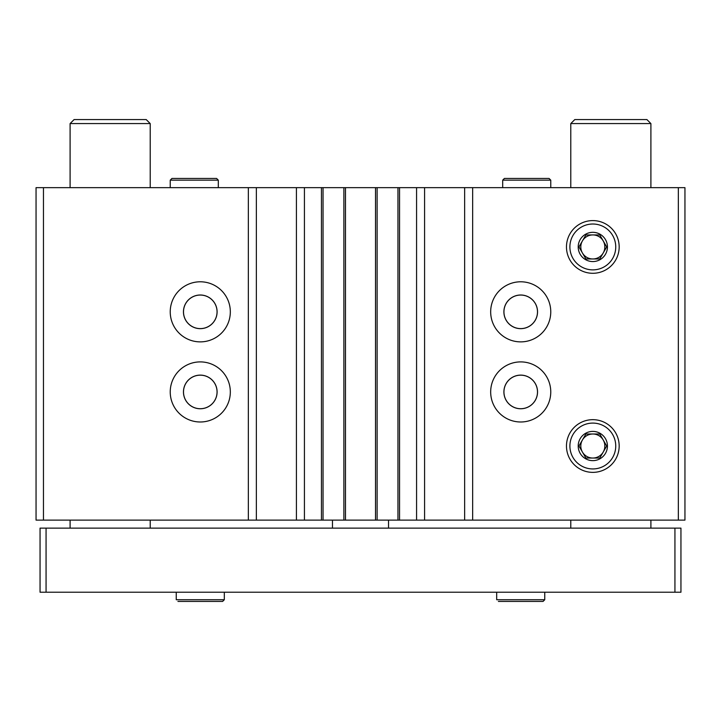 <?xml version="1.0" encoding="UTF-8"?>
<svg xmlns="http://www.w3.org/2000/svg" width="721" height="721" viewBox="0 0 721 721"><rect width="100%" height="100%" fill="white"/><g stroke="black" fill="none" stroke-linecap="round" stroke-linejoin="round"><path stroke-width="1.08" d="M230.323 311.832A30.039 30.039 0 0 1 185.261 337.852A30.039 30.039 0 0 1 185.261 285.813A30.039 30.039 0 0 1 230.323 311.832M230.323 391.945A30.039 30.039 0 0 1 185.261 417.964A30.039 30.039 0 0 1 185.261 365.926A30.039 30.039 0 0 1 230.323 391.945M678.344 187.658L678.344 520.12L684.95 520.12L684.95 187.658L43.458 187.658L43.458 520.12L36.05 520.12L36.05 187.658L43.458 187.658M248.348 187.658L248.348 520.12L43.458 520.12M304.424 187.658L304.424 520.12L248.348 520.12M416.576 187.658L416.576 520.12L304.424 520.12M550.763 311.832A30.039 30.039 0 0 1 505.7 337.852A30.039 30.039 0 0 1 505.7 285.813A30.039 30.039 0 0 1 550.763 311.832M550.763 391.945A30.039 30.039 0 0 1 505.7 417.964A30.039 30.039 0 0 1 505.7 365.926A30.039 30.039 0 0 1 550.763 391.945M566.472 246.942A26.353 26.353 0 0 0 606 269.762A26.353 26.353 0 0 0 606 224.123A26.353 26.353 0 0 0 566.472 246.942M566.472 446.02A26.353 26.353 0 0 0 606 468.839A26.353 26.353 0 0 0 606 423.2A26.353 26.353 0 0 0 566.472 446.02M472.652 187.658L472.652 520.12L416.576 520.12M678.344 520.12L472.652 520.12M464.648 187.658L464.648 520.12M424.588 187.658L424.588 520.12M397.956 187.658L397.956 520.12M377.119 187.658L377.119 520.12M343.881 187.658L343.881 520.12M323.044 187.658L323.044 520.12M296.412 187.658L296.412 520.12M256.352 187.658L256.352 520.12M537.542 391.945A16.826 16.826 0 0 1 512.307 406.509A16.826 16.826 0 0 1 512.307 377.371A16.826 16.826 0 0 1 537.542 391.945M537.496 391.945A16.772 16.772 0 0 1 512.334 406.473A16.772 16.772 0 0 1 512.334 377.416A16.772 16.772 0 0 1 537.496 391.945M217.102 391.945A16.826 16.826 0 0 1 191.867 406.509A16.826 16.826 0 0 1 191.867 377.371A16.826 16.826 0 0 1 217.102 391.945M217.057 391.945A16.772 16.772 0 0 1 191.894 406.473A16.772 16.772 0 0 1 191.894 377.416A16.772 16.772 0 0 1 217.057 391.945M537.542 311.832A16.826 16.826 0 0 1 512.307 326.406A16.826 16.826 0 0 1 512.307 297.259A16.826 16.826 0 0 1 537.542 311.832M537.496 311.832A16.772 16.772 0 0 1 512.334 326.361A16.772 16.772 0 0 1 512.334 297.304A16.772 16.772 0 0 1 537.496 311.832M217.102 311.832A16.826 16.826 0 0 1 191.867 326.406A16.826 16.826 0 0 1 191.867 297.259A16.826 16.826 0 0 1 217.102 311.832M217.057 311.832A16.772 16.772 0 0 1 191.894 326.361A16.772 16.772 0 0 1 191.894 297.304A16.772 16.772 0 0 1 217.057 311.832M332.462 520.12L332.462 528.133M388.538 520.12L388.538 528.133M650.901 123.57L570.789 123.57L574.799 119.569L646.899 119.569L650.901 123.57L650.901 187.658M650.901 520.12L650.901 528.133M674.937 528.133L40.052 528.133L40.052 592.22L680.948 592.22L680.948 528.133L674.937 528.133L674.937 592.22M46.063 528.133L46.063 592.22M150.211 123.57L70.099 123.57L74.101 119.569L146.201 119.569L150.211 123.57L150.211 187.658M150.211 520.12L150.211 528.133M496.688 592.22L496.688 599.728L496.688 592.22M176.248 592.22L176.248 599.728L176.248 592.22M615.743 446.02A22.919 22.919 0 0 1 581.36 465.865A22.919 22.919 0 0 1 581.36 426.165A22.919 22.919 0 0 1 615.743 446.02M607.442 446.02A14.618 14.618 0 0 1 585.515 458.682A14.618 14.618 0 0 1 585.515 433.357A14.618 14.618 0 0 1 607.442 446.02M599.764 434.006L585.885 434.006L578.945 446.02L585.885 458.033L599.764 458.033L606.694 446.02L599.764 434.006L585.885 434.006L582.415 440.008L578.945 446.02L585.885 458.033L599.764 458.033L606.694 446.02L599.764 434.006M582.415 452.031A12.014 12.014 0 0 0 604.838 446.02A12.014 12.014 0 0 0 582.415 440.008A12.014 12.014 0 0 0 582.415 452.031A12.014 12.014 0 0 1 592.824 434.006M603.225 440.008A12.014 12.014 0 0 1 603.225 452.031M615.743 246.942A22.919 22.919 0 0 1 581.36 266.797A22.919 22.919 0 0 1 581.36 227.088A22.919 22.919 0 0 1 615.743 246.942M607.442 246.942A14.618 14.618 0 0 1 585.515 259.605A14.618 14.618 0 0 1 585.515 234.28A14.618 14.618 0 0 1 607.442 246.942M599.764 234.929L585.885 234.929L578.945 246.942L585.885 258.956L599.764 258.956L606.694 246.942L599.764 234.929L585.885 234.929L582.415 240.931L578.945 246.942L585.885 258.956L599.764 258.956L606.694 246.942L599.764 234.929M582.415 252.954A12.014 12.014 0 0 0 604.838 246.942A12.014 12.014 0 0 0 582.415 240.931A12.014 12.014 0 0 0 582.415 252.954A12.014 12.014 0 0 1 580.802 246.942M582.415 240.931A12.014 12.014 0 0 1 592.824 234.929M603.225 240.931A12.014 12.014 0 0 1 603.225 252.954M170.237 187.658L170.237 180.151L171.94 178.447L216.597 178.447L218.301 180.151L170.237 180.151L170.237 187.658M502.699 187.658L502.699 180.151L504.403 178.447L549.06 178.447L550.763 180.151L502.699 180.151L502.699 187.658M321.449 187.658L321.449 520.12M345.476 187.658L345.476 520.12M375.524 187.658L375.524 520.12M399.551 187.658L399.551 520.12M544.752 592.22L544.752 599.728L496.688 599.728M224.312 592.22L224.312 599.728L176.248 599.728M570.789 123.57L570.789 187.658M570.789 520.12L570.789 528.133M70.099 123.57L70.099 187.658M70.099 520.12L70.099 528.133M544.752 599.728L543.057 601.431L498.391 601.431M224.312 599.728L222.609 601.431L177.943 601.431M218.301 187.658L218.301 180.151M171.94 178.447L216.597 178.447M550.763 187.658L550.763 180.151M504.403 178.447L549.06 178.447"/></g></svg>
